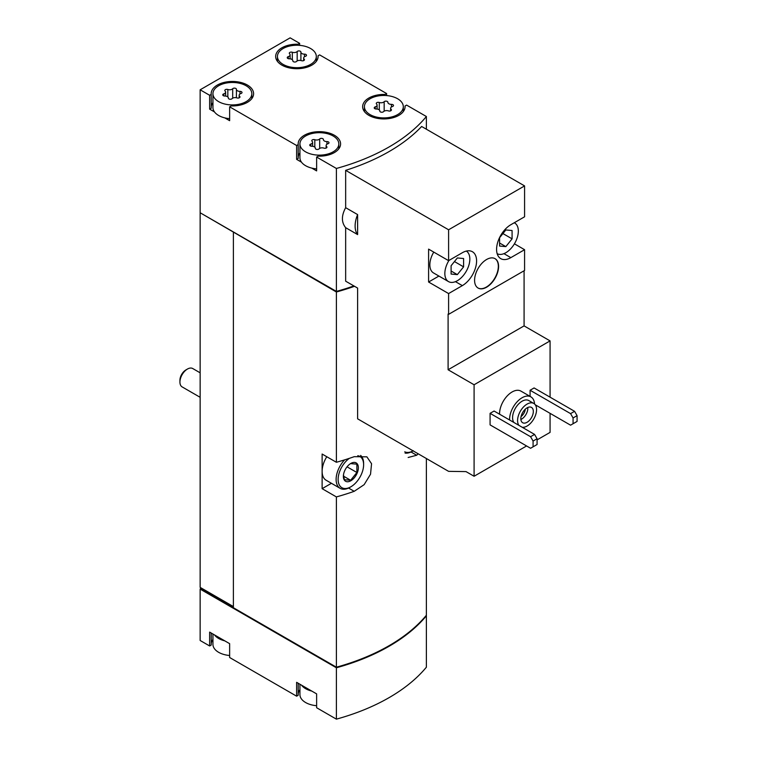 <?xml version="1.0" encoding="UTF-8"?>
<svg xmlns="http://www.w3.org/2000/svg" width="757" height="757" viewBox="0 0 757 757"><rect width="100%" height="100%" fill="white"/><g stroke="black" fill="none" stroke-linecap="round" stroke-linejoin="round"><path stroke-width="1.14" d="M499.592 414.211A17.676 10.201 -60 0 1 507.067 396.091A17.676 10.201 -60 0 1 520.92 391.104L530.912 396.876A17.676 10.201 -60 0 1 534.546 403.983M490.082 413.341L490.082 424.885L530.581 448.267L537.073 444.51L537.073 438.738L534.574 434.414L494.084 411.032L490.082 413.341L530.581 436.723L534.574 434.414M537.073 439.893L550.074 432.389L550.074 413.341M550.074 397.179L550.074 340.896L524.081 325.888L524.081 270.76M448.598 260.663L428.594 249.119L428.594 282.02L448.598 293.565L462.338 285.626A20.146 11.629 -60 0 0 475.5 267.874A20.146 11.629 -60 0 0 472.415 251.731A20.146 11.629 -60 0 0 462.338 252.724L448.598 260.663L448.598 229.778L345.656 170.344L345.656 207.683L357.616 214.591L357.616 234.585L345.656 227.677L345.656 281.178L357.616 288.076L357.616 418.829L448.598 471.356L466.019 471.602L474.09 476.257L474.09 384.764L550.074 340.896M474.09 476.257L526.579 445.958M535.275 404.796L570.57 425.179L573.068 423.731L573.068 417.959L570.57 413.625L530.08 390.252L530.08 396.394M530.08 390.252L534.082 387.944L574.572 411.316L577.071 415.65L573.068 417.959M474.09 384.764L448.097 369.757L448.097 314.051L448.598 314.344L524.582 270.476L524.582 249.696L514.419 243.83M524.582 249.696L510.833 257.635A20.146 11.629 -60 0 1 500.756 258.629A20.146 11.629 -60 0 1 497.671 242.486A20.146 11.629 -60 0 1 510.833 224.725L524.582 216.795L524.582 185.91L421.64 126.476A190.878 110.2 180 0 1 345.656 170.344M448.598 314.344L448.598 293.565M486.59 287.215A16.966 9.794 -60 0 1 478.102 288.057A16.966 9.794 -60 0 1 478.102 268.461A16.966 9.794 -60 0 1 495.069 258.667A16.966 9.794 -60 0 1 497.671 272.265A16.966 9.794 -60 0 1 486.59 287.215M448.598 229.778L524.582 185.91M299.621 45.354L299.621 43.338L290.13 37.85L200.141 89.799L209.642 95.287L209.642 109.14L214.496 111.941A19.445 11.223 0 0 0 218.641 115.49A19.445 11.223 0 0 0 224.791 117.884L229.636 120.685L229.636 106.832L296.621 145.505L296.621 159.358L301.475 162.159A19.445 11.223 0 0 0 305.62 165.707A19.445 11.223 0 0 0 311.77 168.101L316.625 170.902L316.625 157.049L336.392 168.461L336.392 291.417A190.878 110.2 0 0 0 353.888 285.928M336.392 168.461A190.878 110.2 0 0 0 426.38 116.512L426.38 129.21M345.656 207.683C341.341 215.669 341.341 222.331 345.656 227.677M212.944 634.025L212.944 644.377A19.445 11.223 0 0 0 218.641 652.316A19.445 11.223 0 0 0 224.791 654.71A19.445 11.223 0 0 0 229.636 655.496M299.933 684.243L299.933 694.604A19.445 11.223 0 0 0 305.62 702.534A19.445 11.223 0 0 0 311.77 704.928A19.445 11.223 0 0 0 316.625 705.713M218.641 101.637A19.445 11.223 0 0 0 239.827 104.069A19.445 11.223 0 0 0 251.826 93.698A19.445 11.223 0 0 0 232.39 82.475A19.445 11.223 0 0 0 212.944 93.698A19.445 11.223 0 0 0 218.641 101.637M236.421 89.317A1.978 1.145 0 0 0 236.421 89.279A1.978 1.145 0 0 0 234.925 88.172A1.978 1.145 0 0 0 232.692 88.739A3.463 1.997 0 0 1 227.829 89.496A1.978 1.145 0 0 0 225.823 89.468A1.978 1.145 0 0 0 224.81 90.462A1.978 1.145 0 0 0 225.103 91.067A3.463 1.997 0 0 1 225.624 92.117A3.463 1.997 0 0 1 223.798 93.877A1.978 1.145 0 0 0 222.757 94.88A1.978 1.145 0 0 0 224.801 96.025A3.463 1.997 0 0 1 228.359 98.022A3.463 1.997 0 0 1 228.359 98.079A1.978 1.145 0 0 0 228.359 98.117A1.978 1.145 0 0 0 229.854 99.224A1.978 1.145 0 0 0 232.077 98.656A3.463 1.997 0 0 1 236.95 97.899A1.978 1.145 0 0 0 238.947 97.927A1.978 1.145 0 0 0 239.969 96.934A1.978 1.145 0 0 0 239.676 96.328A3.463 1.997 0 0 1 239.155 95.278A3.463 1.997 0 0 1 240.972 93.518A1.978 1.145 0 0 0 242.013 92.515A1.978 1.145 0 0 0 239.978 91.37A3.463 1.997 0 0 1 236.411 89.373A3.463 1.997 0 0 1 236.421 89.317M283.127 64.402A19.445 11.223 0 0 0 304.314 66.834A19.445 11.223 0 0 0 316.312 56.463A19.445 11.223 0 0 0 296.876 45.24A19.445 11.223 0 0 0 277.431 56.463A19.445 11.223 0 0 0 283.127 64.402M300.908 52.082A1.978 1.145 0 0 0 300.908 52.053A1.978 1.145 0 0 0 299.412 50.946A1.978 1.145 0 0 0 297.179 51.504A3.463 1.997 0 0 1 292.316 52.261A1.978 1.145 0 0 0 290.31 52.233A1.978 1.145 0 0 0 289.297 53.236A1.978 1.145 0 0 0 289.59 53.832A3.463 1.997 0 0 1 290.111 54.883A3.463 1.997 0 0 1 288.285 56.643A1.978 1.145 0 0 0 287.244 57.646A1.978 1.145 0 0 0 289.288 58.791A3.463 1.997 0 0 1 292.845 60.787A3.463 1.997 0 0 1 292.845 60.844A1.978 1.145 0 0 0 292.845 60.882A1.978 1.145 0 0 0 294.341 61.989A1.978 1.145 0 0 0 296.564 61.421A3.463 1.997 0 0 1 301.437 60.674A1.978 1.145 0 0 0 303.443 60.692A1.978 1.145 0 0 0 304.456 59.699A1.978 1.145 0 0 0 304.163 59.103A3.463 1.997 0 0 1 303.642 58.052A3.463 1.997 0 0 1 305.459 56.292A1.978 1.145 0 0 0 306.5 55.28A1.978 1.145 0 0 0 304.465 54.144A3.463 1.997 0 0 1 300.898 52.138A3.463 1.997 0 0 1 300.908 52.082M305.62 151.854A19.445 11.223 0 0 0 326.806 154.286A19.445 11.223 0 0 0 338.814 143.915A19.445 11.223 0 0 0 319.369 132.693A19.445 11.223 0 0 0 299.933 143.915A19.445 11.223 0 0 0 305.62 151.854M323.4 139.534A1.978 1.145 0 0 0 323.4 139.496A1.978 1.145 0 0 0 321.905 138.389A1.978 1.145 0 0 0 319.681 138.957A3.463 1.997 0 0 1 314.808 139.714A1.978 1.145 0 0 0 312.811 139.685A1.978 1.145 0 0 0 311.789 140.679A1.978 1.145 0 0 0 312.083 141.285A3.463 1.997 0 0 1 312.603 142.335A3.463 1.997 0 0 1 310.786 144.095A1.978 1.145 0 0 0 309.745 145.098A1.978 1.145 0 0 0 311.78 146.243A3.463 1.997 0 0 1 315.347 148.24A3.463 1.997 0 0 1 315.338 148.296A1.978 1.145 0 0 0 315.338 148.334A1.978 1.145 0 0 0 316.833 149.441A1.978 1.145 0 0 0 319.066 148.874A3.463 1.997 0 0 1 323.93 148.117A1.978 1.145 0 0 0 325.936 148.145A1.978 1.145 0 0 0 326.948 147.151A1.978 1.145 0 0 0 326.655 146.546A3.463 1.997 0 0 1 326.135 145.495A3.463 1.997 0 0 1 327.961 143.735A1.978 1.145 0 0 0 329.002 142.732A1.978 1.145 0 0 0 326.958 141.587A3.463 1.997 0 0 1 323.4 139.591A3.463 1.997 0 0 1 323.4 139.534M370.107 114.619A19.445 11.223 0 0 0 391.293 117.051A19.445 11.223 0 0 0 403.301 106.68A19.445 11.223 0 0 0 383.856 95.458A19.445 11.223 0 0 0 364.42 106.68A19.445 11.223 0 0 0 370.107 114.619M387.887 102.299A1.978 1.145 0 0 0 387.887 102.271A1.978 1.145 0 0 0 386.392 101.164A1.978 1.145 0 0 0 384.168 101.722A3.463 1.997 0 0 1 379.295 102.479A1.978 1.145 0 0 0 377.298 102.45A1.978 1.145 0 0 0 376.276 103.454A1.978 1.145 0 0 0 376.57 104.05A3.463 1.997 0 0 1 377.09 105.1A3.463 1.997 0 0 1 375.273 106.86A1.978 1.145 0 0 0 374.232 107.873A1.978 1.145 0 0 0 376.267 109.008A3.463 1.997 0 0 1 379.834 111.014A3.463 1.997 0 0 1 379.834 111.071A1.978 1.145 0 0 0 379.825 111.099A1.978 1.145 0 0 0 381.32 112.206A1.978 1.145 0 0 0 383.553 111.639A3.463 1.997 0 0 1 388.417 110.891A1.978 1.145 0 0 0 390.423 110.919A1.978 1.145 0 0 0 391.435 109.916A1.978 1.145 0 0 0 391.142 109.32A3.463 1.997 0 0 1 390.621 108.27A3.463 1.997 0 0 1 392.448 106.51A1.978 1.145 0 0 0 393.489 105.497A1.978 1.145 0 0 0 391.445 104.362A3.463 1.997 0 0 1 387.887 102.356A3.463 1.997 0 0 1 387.887 102.299M426.38 116.512L406.604 105.1L405.033 105.999A21.205 12.244 0 0 1 405.071 106.68A21.205 12.244 0 0 1 383.856 118.934A21.205 12.244 0 0 1 362.65 106.68A21.205 12.244 0 0 1 385.039 94.455L386.609 93.556L319.624 54.883L318.054 55.781A21.205 12.244 0 0 1 318.082 56.463A21.205 12.244 0 0 1 296.876 68.707A21.205 12.244 0 0 1 275.662 56.463A21.205 12.244 0 0 1 298.059 44.237L299.621 43.338M386.609 95.571L386.609 93.556M200.141 89.799L200.141 212.755L336.392 291.417M209.642 95.287L211.212 94.379A21.205 12.244 0 0 1 211.175 93.698A21.205 12.244 0 0 1 232.39 81.453A21.205 12.244 0 0 1 253.595 93.698A21.205 12.244 0 0 1 231.207 105.923L229.636 106.832M296.621 145.505L298.192 144.596A21.205 12.244 0 0 1 298.163 143.915A21.205 12.244 0 0 1 319.369 131.671A21.205 12.244 0 0 1 340.584 143.915A21.205 12.244 0 0 1 318.186 156.141L316.625 157.049M336.392 667.778A190.878 110.2 0 0 0 426.38 615.829L426.38 667.201A190.878 110.2 0 0 1 336.392 719.15L336.392 667.778L200.141 589.107L200.643 588.246L233.383 607.152M214.496 634.915A19.445 11.223 0 0 0 224.791 640.857L209.642 632.114L209.642 645.967L200.141 640.488L200.141 589.107M224.791 640.857L229.636 643.658L229.636 657.511L296.621 696.185L298.192 695.286L298.192 683.24M301.475 685.132A19.445 11.223 0 0 0 311.77 691.075L296.621 682.331L296.621 696.185M311.77 691.075L316.625 693.876L316.625 707.729L336.392 719.15M200.141 212.755L200.141 587.375L201.144 587.952L200.643 588.246M201.144 587.952L233.383 606.575M200.643 213.039L336.392 291.994L336.392 462.281L322.122 454.039L322.122 488.672L336.392 496.914L336.392 667.201A190.878 110.2 0 0 0 426.38 615.252L426.38 458.524M408.155 457.493L416.681 455.241A190.878 110.2 0 0 0 418.195 453.803M336.392 291.994A190.878 110.2 0 0 0 354.503 286.288M336.392 496.914A190.878 110.2 0 0 0 354.2 491.312L364.145 484.66L370.533 474.223L371.555 463.719L366.88 456.831L354.2 456.679A190.878 110.2 180 0 1 336.392 462.281M233.383 232.522L233.383 607.729L336.392 667.201M200.643 588.823L337.026 667.56A190.878 110.2 0 0 0 425.68 616.577L425.68 616.084M322.122 488.672L331.424 483.297M357.768 455.714A18.026 10.409 -60 0 1 363.615 464.713A18.026 10.409 -60 0 1 350.86 486.798L349.866 487.376A19.445 11.223 -60 0 1 340.139 488.331L326.144 480.25A19.445 11.223 -60 0 1 322.122 471.356A19.445 11.223 -60 0 1 326.787 456.736M233.885 232.238L337.026 291.776A190.878 110.2 0 0 0 354.456 286.26M337.026 291.246L337.026 291.776M299.933 689.703A21.205 12.244 0 0 0 298.192 693.923M212.944 639.485A21.205 12.244 0 0 0 211.212 643.696M209.642 645.967L211.212 645.059L211.212 633.022M337.026 667.56L337.026 667.021M318.054 57.144L318.054 55.781M298.059 45.259L298.059 44.237M209.642 109.14L211.212 108.232L211.212 94.379M212.944 102.659A21.205 12.244 0 0 0 211.212 106.869M224.791 117.884A19.445 11.223 0 0 0 229.636 118.66M212.944 93.698L212.944 107.551A19.445 11.223 0 0 0 214.496 111.941M296.621 159.358L298.192 158.45L298.192 144.596M299.933 152.876A21.205 12.244 0 0 0 298.192 157.087M311.77 168.101A19.445 11.223 0 0 0 316.625 168.877M299.933 143.915L299.933 157.768A19.445 11.223 0 0 0 301.475 162.159M385.039 95.477L385.039 94.455M405.033 107.362L405.033 105.999M357.616 214.591A22.975 13.266 120 0 0 357.616 234.585M448.097 369.757L524.081 325.888M433.761 252.1A17.676 10.201 120 0 0 433.506 272.936L448.504 281.595A17.676 10.201 120 0 0 466.104 271.526A17.676 10.201 120 0 0 466.34 251.078M428.594 282.02L438.918 276.059M533.079 446.819L533.079 441.047L530.581 436.723M533.079 441.047L537.073 438.738M570.57 413.625L574.572 411.316M573.068 423.731L577.071 421.422L577.071 415.65M518.886 425.349A13.437 7.759 -60 0 1 521.27 409.745A13.437 7.759 -60 0 1 533.799 403.443A13.437 7.759 -60 0 1 535.852 414.202A13.437 7.759 -60 0 1 527.08 426.04A13.437 7.759 -60 0 1 522.273 427.308M527.08 422.283A8.838 5.1 -60 0 1 522.661 422.728A8.838 5.1 -60 0 1 522.661 412.518A8.838 5.1 -60 0 1 531.499 407.417A8.838 5.1 -60 0 1 532.852 414.505A8.838 5.1 -60 0 1 527.08 422.283M513.889 422.463A13.437 7.759 -60 0 1 516.274 406.859A13.437 7.759 -60 0 1 528.793 400.557L533.799 403.443M509.593 419.984A17.676 10.201 -60 0 1 517.059 401.863A17.676 10.201 -60 0 1 530.912 396.876M448.939 260.465A17.676 10.201 120 0 0 444.842 273.504A17.676 10.201 120 0 0 448.504 281.595M463.596 266.852L463.596 258.515L457.342 257.957L451.096 265.735L451.096 274.062L457.342 274.621L463.596 266.852L454.446 261.562M497.16 253.69A17.676 10.201 120 0 0 514.751 243.262A17.676 10.201 120 0 0 514.675 222.984A17.676 10.201 120 0 0 514.24 222.766L514.675 222.984M512.082 238.852L512.082 230.516L505.837 229.958L499.582 237.736L499.582 246.063L505.837 246.621L512.082 238.852L502.932 233.572M477.979 287.982A16.966 9.794 120 0 0 486.335 287.073A16.966 9.794 120 0 0 497.387 272.236A16.966 9.794 120 0 0 494.946 258.601M527.79 407.493A8.838 5.1 -60 0 1 521.582 419.113A8.838 5.1 -60 0 1 520.873 419.473M525.339 409.14A7.116 4.107 -60 0 1 521.071 416.53M499.582 243.016L505.837 246.621M451.096 271.015L457.342 274.621M200.141 397.302L182.125 386.903A10.607 6.122 -60 0 1 179.929 382.048L179.929 380.279A8.441 4.873 -60 0 1 185.9 369.946L187.433 369.056A10.607 6.122 -60 0 1 192.732 368.536L200.141 372.813M179.929 382.048A10.607 6.122 -60 0 1 187.433 369.056M350.86 480.733A10.607 6.122 -60 0 1 343.546 474.44A10.607 6.122 -60 0 1 349.251 464.552A10.607 6.122 -60 0 1 358.316 466.832A10.607 6.122 -60 0 1 350.86 480.733M350.623 463.606L356.878 464.164L356.878 472.5L350.623 480.269L344.378 479.711L343.574 475.434M349.866 487.376L350.86 486.798A18.026 10.409 -60 0 1 338.142 480.317A18.026 10.409 -60 0 1 349.318 458.363M340.139 488.331A19.445 11.223 -60 0 1 344.596 459.877M360.635 455.411A19.445 11.223 -60 0 1 363.615 463.558L363.615 464.713M413.35 450.718L412.347 451.295A19.445 11.223 -60 0 0 412.357 451.295L413.104 450.86A18.026 10.409 -60 0 1 404.74 451.825M412.347 451.295A19.445 11.223 -60 0 1 405.071 453.093M347.047 466.823L356.878 472.5M343.631 476.229L350.623 480.269M354.2 491.312L348.551 488.057M416.681 455.241L411.042 451.976M391.445 106.974L391.445 104.362M391.142 110.513L391.142 109.32M375.273 108.876L375.273 106.86M379.295 109.945L379.295 102.479M384.168 111.165L384.168 101.722M326.958 144.209L326.958 141.587M326.655 147.747L326.655 146.546M310.786 146.101L310.786 144.095M314.808 147.17L314.808 139.714M319.681 148.4L319.681 138.957M300.898 52.138L300.898 60.513L300.908 52.195M304.465 56.756L304.465 54.144M304.163 60.295L304.163 59.103M288.285 58.658L288.285 56.643M292.316 59.727L292.316 52.261M297.179 60.948L297.179 51.504M236.411 89.373L236.411 97.748L236.421 89.43M239.978 93.982L239.978 91.37M239.676 97.53L239.676 96.328M223.798 95.884L223.798 93.877M227.829 96.953L227.829 89.496M232.692 98.183L232.692 88.739M510.833 257.635L503.935 253.652M462.338 285.626L455.449 281.651M251.826 98.59L251.826 93.698M316.312 61.355L316.312 56.463M277.431 61.355L277.431 56.463M338.814 148.807L338.814 143.915M403.301 111.582L403.301 106.68M364.42 111.582L364.42 106.68M390.621 110.844L390.621 108.27M377.09 109.055L377.09 105.1M326.135 148.069L326.135 145.495M312.603 146.281L312.603 142.335M303.642 60.617L303.642 58.052M290.111 58.838L290.111 54.883M239.155 97.852L239.155 95.278M225.624 96.063L225.624 92.117"/></g></svg>
